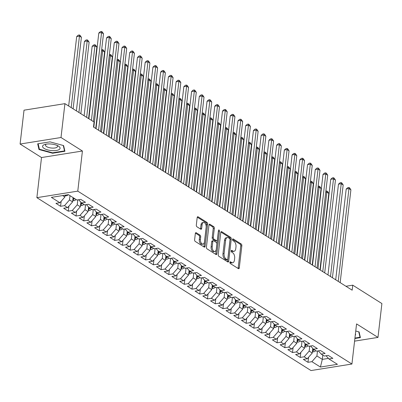 <?xml version="1.0" encoding="UTF-8"?>
<svg xmlns="http://www.w3.org/2000/svg" width="402" height="402" viewBox="0 0 402 402"><rect width="100%" height="100%" fill="white"/><g stroke="black" fill="none" stroke-linecap="round" stroke-linejoin="round"><path stroke-width="0.6" d="M229.889 262.35A0.935 0.528 80.9 0 0 230.316 263.546L238.381 268.631A1.332 0.754 80.9 0 0 238.733 268.717A1.332 0.754 80.9 0 0 239.28 267.878L241.843 245.722A1.332 0.754 80.9 0 0 241.23 244.014L233.165 238.929A0.935 0.528 80.9 0 0 232.919 238.873A0.935 0.528 80.9 0 0 232.537 239.456A0.935 0.528 80.9 0 0 232.969 240.652L234.009 241.311A4.261 2.407 80.9 0 1 235.984 246.783L235.768 248.627A4.261 2.407 80.9 0 1 234.014 251.305A4.261 2.407 80.9 0 1 232.884 251.034L231.843 250.376A0.935 0.528 80.9 0 0 231.597 250.315A0.935 0.528 80.9 0 0 231.21 250.903A0.935 0.528 80.9 0 0 231.642 252.099L232.688 252.757A4.261 2.407 80.9 0 1 234.657 258.23L234.446 260.074A4.261 2.407 80.9 0 1 232.688 262.752A4.261 2.407 80.9 0 1 231.562 262.481L230.517 261.823A0.935 0.528 80.9 0 0 230.271 261.762A0.935 0.528 80.9 0 0 229.889 262.35M196.241 232.748A1.332 0.754 80.9 0 0 195.89 232.663A1.332 0.754 80.9 0 0 195.342 233.497L194.623 239.713A1.332 0.754 80.9 0 0 195.241 241.421L204.196 247.069A1.332 0.754 80.9 0 0 204.548 247.155A1.332 0.754 80.9 0 0 205.095 246.32L207.658 224.165A1.332 0.754 80.9 0 0 207.04 222.457L198.085 216.809A1.332 0.754 80.9 0 0 197.734 216.723A1.332 0.754 80.9 0 0 197.186 217.562L196.317 225.07A1.332 0.754 80.9 0 0 196.935 226.778L200.769 229.195A1.332 0.754 80.9 0 0 201.121 229.281A1.332 0.754 80.9 0 0 201.668 228.442L202.1 224.718A3.563 2.015 80.9 0 1 203.568 222.482A3.563 2.015 80.9 0 1 206.161 227.281L204.472 241.863A3.563 2.015 80.9 0 1 203 244.099A3.563 2.015 80.9 0 1 200.412 239.306L200.693 236.873A1.332 0.754 80.9 0 0 200.075 235.165L196.241 232.748L195.583 232.853M61.003 137.509L20.1 144.037L41.517 157.544L82.42 151.016L61.003 137.509L64.923 103.656L94.068 122.037L93.49 127.052L352.172 290.189L352.755 285.174L345.941 286.264M82.42 151.016L77.777 191.136L351.926 364.031L311.017 370.559L36.873 197.663L77.777 191.136M354.574 341.147L377.981 337.409L356.569 323.906L351.926 364.031M377.981 337.409L381.9 303.555L352.755 285.174M218.226 254.597A1.332 0.754 80.9 0 0 218.839 256.305L227.793 261.953A1.332 0.754 80.9 0 0 228.145 262.039A1.332 0.754 80.9 0 0 228.698 261.205L231.261 239.049A1.332 0.754 80.9 0 0 230.642 237.341L221.688 231.693A1.332 0.754 80.9 0 0 221.336 231.607A1.332 0.754 80.9 0 0 220.788 232.446L218.226 254.597M215.995 254.511L207.04 248.863A1.332 0.754 80.9 0 1 206.422 247.155L208.985 225.004A1.332 0.754 80.9 0 1 209.537 224.165A1.332 0.754 80.9 0 1 209.889 224.251L213.718 226.668A1.332 0.754 80.9 0 1 214.336 228.376L213.296 237.361A1.332 0.754 80.9 0 0 213.914 239.069L216.457 240.672A1.332 0.754 80.9 0 0 216.809 240.758A1.332 0.754 80.9 0 0 217.356 239.924L218.442 230.567A0.935 0.528 80.9 0 1 218.824 229.984A0.935 0.528 80.9 0 1 219.502 231.235L216.894 253.762A1.332 0.754 80.9 0 1 216.346 254.597A1.332 0.754 80.9 0 1 215.995 254.511M308.56 357.272L307.977 362.308L311.902 361.679L320.409 367.041L337.434 364.328L328.931 358.961L332.856 358.338L328.218 355.408L324.288 356.036L321.198 354.087L325.123 353.458L320.484 350.534L316.56 351.162L313.47 349.212L317.394 348.584L312.751 345.66L308.826 346.288L305.736 344.333L309.661 343.71L305.023 340.785L301.098 341.409L298.003 339.459L301.932 338.836L297.289 335.906L293.365 336.534L290.274 334.585L294.199 333.956L289.561 331.032L285.636 331.66L282.541 329.71L286.465 329.082L281.827 326.158L277.903 326.781L274.812 324.831L278.737 324.208L274.099 321.278L270.174 321.907L267.079 319.957L271.003 319.329L266.365 316.404L262.441 317.032L259.35 315.083L263.275 314.454L258.637 311.53L254.712 312.158L251.617 310.203L255.541 309.58L250.903 306.656L246.979 307.279L243.888 305.329L247.813 304.706L243.175 301.776L239.25 302.404L236.155 300.455L240.079 299.827L235.441 296.902L231.517 297.53L228.426 295.581L232.351 294.952L227.713 292.028L223.788 292.651L220.693 290.701L224.617 290.078L219.979 287.154L216.055 287.777L212.965 285.827L216.889 285.199L212.246 282.274L208.321 282.902L205.231 280.953L209.156 280.325L204.517 277.4L200.593 278.028L197.498 276.073L201.427 275.45L196.784 272.526L192.859 273.149L189.769 271.199L193.694 270.576L189.056 267.647L185.131 268.275L182.036 266.325L185.96 265.697L181.322 262.772L177.398 263.4L174.307 261.451L178.232 260.823L173.594 257.898L169.669 258.521L166.574 256.571L170.498 255.948L165.86 253.024L161.936 253.647L158.845 251.697L162.77 251.069L158.132 248.145L154.207 248.773L151.112 246.823L155.036 246.195L150.398 243.27L146.474 243.898L143.383 241.949L147.308 241.321L142.67 238.396L138.745 239.019L135.65 237.069L139.574 236.446L134.936 233.517L131.012 234.145L127.921 232.195L131.846 231.567L127.208 228.643L123.283 229.271L120.188 227.321L124.112 226.693L119.474 223.768L115.55 224.391L112.459 222.442L116.384 221.819L111.741 218.894L107.816 219.517L104.726 217.567L108.651 216.939L104.012 214.015L100.088 214.643L96.998 212.693L100.922 212.065L96.279 209.14L92.354 209.769L89.264 207.819L93.189 207.191L88.551 204.266L84.626 204.889L81.531 202.94L85.455 202.317L80.817 199.387L76.893 200.015L68.39 194.653L51.366 197.367L59.868 202.734L64.873 197.01L65.084 195.181M307.977 362.308L303.339 359.378L307.264 358.755L304.173 356.805L309.173 351.082L309.746 346.137M300.832 352.393L300.249 357.428L304.173 356.805M300.249 357.428L295.611 354.504L299.535 353.876L296.44 351.926L301.445 346.207L302.018 341.263M293.098 347.519L292.515 352.554L296.44 351.926M292.515 352.554L287.877 349.629L291.802 349.001L288.711 347.052L293.711 341.333L294.284 336.389M285.37 342.645L284.787 347.68L288.711 347.052M284.787 347.68L280.149 344.755L284.073 344.127L280.978 342.177L285.983 336.454L286.556 331.514M277.636 337.77L277.053 342.8L280.978 342.177M277.053 342.8L272.415 339.876L276.34 339.253L273.249 337.303L278.249 331.58L278.822 326.635M269.908 332.891L269.325 337.926L273.249 337.303M269.325 337.926L264.687 335.002L268.611 334.374L265.516 332.424L270.521 326.705L271.094 321.761M262.174 328.017L261.591 333.052L265.516 332.424M261.591 333.052L256.953 330.127L260.878 329.499L257.788 327.55L262.787 321.826L263.36 316.887M254.446 323.143L253.863 328.178L257.788 327.55M253.863 328.178L249.22 325.248L253.149 324.625L250.054 322.675L255.059 316.952L255.627 312.007M246.712 318.263L246.13 323.298L250.054 322.675M246.13 323.298L241.491 320.374L245.416 319.746L242.326 317.796L247.325 312.078L247.898 307.133M238.979 313.389L238.401 318.424L242.326 317.796M238.401 318.424L233.758 315.5L237.682 314.872L234.592 312.922L239.597 307.203L240.165 302.259M231.25 308.515L230.668 313.55L234.592 312.922M230.668 313.55L226.03 310.625L229.954 309.997L226.864 308.048L231.864 302.324L232.436 297.385M223.517 303.641L222.934 308.671L226.864 308.048M222.934 308.671L218.296 305.746L222.221 305.123L219.13 303.173L224.135 297.45L224.703 292.505M215.789 298.761L215.206 303.796L219.13 303.173M215.206 303.796L210.568 300.872L214.492 300.244L211.397 298.294L216.402 292.576L216.974 287.631M208.055 293.887L207.472 298.922L211.397 298.294M207.472 298.922L202.834 295.998L206.759 295.369L203.668 293.42L208.668 287.696L209.241 282.757M200.327 289.013L199.744 294.048L203.668 293.42M199.744 294.048L195.106 291.118L199.03 290.495L195.935 288.546L200.94 282.822L201.513 277.877M192.593 284.134L192.01 289.169L195.935 288.546M192.01 289.169L187.372 286.244L191.297 285.621L188.206 283.666L193.206 277.948L193.779 273.003M184.865 279.259L184.282 284.294L188.206 283.666M184.282 284.294L179.644 281.37L183.568 280.742L180.473 278.792L185.478 273.074L186.051 268.129M177.131 274.385L176.548 279.42L180.473 278.792M176.548 279.42L171.91 276.496L175.835 275.867L172.744 273.918L177.744 268.194L178.317 263.255M169.403 269.511L168.82 274.541L172.744 273.918M168.82 274.541L164.182 271.616L168.106 270.993L165.011 269.044L170.016 263.32L170.589 258.375M161.669 264.632L161.086 269.667L165.011 269.044M161.086 269.667L156.448 266.742L160.373 266.114L157.282 264.164L162.282 258.446L162.855 253.501M153.941 259.757L153.358 264.792L157.282 264.164M153.358 264.792L148.72 261.868L152.644 261.24L149.549 259.29L154.554 253.567L155.127 248.627M146.207 254.883L145.624 259.918L149.549 259.29M145.624 259.918L140.986 256.989L144.911 256.365L141.821 254.416L146.82 248.692L147.393 243.748M138.474 250.004L137.896 255.039L141.821 254.416M137.896 255.039L133.253 252.114L137.177 251.491L134.087 249.536L139.092 243.818L139.66 238.873M130.745 245.13L130.163 250.165L134.087 249.536M130.163 250.165L125.524 247.24L129.449 246.612L126.359 244.662L131.359 238.944L131.931 233.999M123.012 240.255L122.429 245.29L126.359 244.662M122.429 245.29L117.791 242.366L121.716 241.738L118.625 239.788L123.63 234.064L124.198 229.125M115.284 235.381L114.701 240.416L118.625 239.788M114.701 240.416L110.063 237.487L113.987 236.863L110.892 234.914L115.897 229.19L116.469 224.246M107.55 230.502L106.967 235.537L110.892 234.914M106.967 235.537L102.329 232.612L106.254 231.984L103.163 230.034L108.163 224.316L108.736 219.371M99.822 225.628L99.239 230.663L103.163 230.034M99.239 230.663L94.601 227.738L98.525 227.11L95.43 225.16L100.435 219.442L101.008 214.497M92.088 220.753L91.505 225.788L95.43 225.16M91.505 225.788L86.867 222.859L90.792 222.236L87.701 220.286L92.701 214.562L93.274 209.618M84.36 215.879L83.777 220.909L87.701 220.286M83.777 220.909L79.139 217.984L83.063 217.361L79.968 215.407L84.973 209.688L85.546 204.744M76.626 211L76.043 216.035L79.968 215.407M76.043 216.035L71.405 213.11L75.33 212.482L72.239 210.532L77.239 204.814L77.812 199.869M68.898 206.125L68.315 211.161L72.239 210.532M68.315 211.161L63.677 208.236L67.601 207.608L64.506 205.658L69.511 199.935L70.003 195.668M61.164 201.251L60.581 206.286L64.506 205.658M60.581 206.286L55.943 203.357L59.868 202.734M81.531 202.94L78.671 199.734M62.596 195.578L64.873 197.01M89.264 207.819L86.405 204.608M69.511 199.935L72.601 201.884L73.094 197.618M67.601 207.608L72.601 201.884M96.998 212.693L94.133 209.482M77.239 204.814L80.335 206.764L80.862 202.191M75.33 212.482L80.335 206.764M104.726 217.567L101.867 214.356M84.973 209.688L88.063 211.638L88.596 207.065M83.063 217.361L88.063 211.638M112.459 222.442L109.595 219.236M92.701 214.562L95.797 216.512L96.324 211.939M90.792 222.236L95.797 216.512M120.188 227.321L117.329 224.11M100.435 219.442L103.525 221.391L104.058 216.814M98.525 227.11L103.525 221.391M127.921 232.195L125.057 228.984M108.163 224.316L111.259 226.266L111.786 221.693M106.254 231.984L111.259 226.266M135.65 237.069L132.791 233.863M115.897 229.19L118.987 231.14L119.52 226.567M113.987 236.863L118.987 231.14M143.383 241.949L140.519 238.738M123.63 234.064L126.72 236.014L127.248 231.441M121.716 241.738L126.72 236.014M151.112 246.823L148.253 243.612M131.359 238.944L134.449 240.893L134.982 236.321M129.449 246.612L134.449 240.893M158.845 251.697L155.981 248.486M139.092 243.818L142.182 245.768L142.71 241.195M137.177 251.491L142.182 245.768M166.574 256.571L163.714 253.366M146.82 248.692L149.916 250.642L150.443 246.069M144.911 256.365L149.916 250.642M174.307 261.451L171.448 258.24M154.554 253.567L157.644 255.521L158.172 250.943M152.644 261.24L157.644 255.521M182.036 266.325L179.176 263.114M162.282 258.446L165.378 260.395L165.905 255.823M160.373 266.114L165.378 260.395M189.769 271.199L186.91 267.993M170.016 263.32L173.106 265.27L173.634 260.697M168.106 270.993L173.106 265.27M197.498 276.073L194.638 272.868M177.744 268.194L180.84 270.144L181.367 265.571M175.835 275.867L180.84 270.144M205.231 280.953L202.372 277.742M185.478 273.074L188.568 275.023L189.101 270.451M183.568 280.742L188.568 275.023M212.965 285.827L210.1 282.616M193.206 277.948L196.302 279.898L196.829 275.325M191.297 285.621L196.302 279.898M220.693 290.701L217.834 287.495M200.94 282.822L204.03 284.772L204.563 280.199M199.03 290.495L204.03 284.772M228.426 295.581L225.562 292.37M208.668 287.696L211.764 289.651L212.291 285.073M206.759 295.369L211.764 289.651M236.155 300.455L233.296 297.244M216.402 292.576L219.492 294.525L220.025 289.953M214.492 300.244L219.492 294.525M243.888 305.329L241.024 302.123M224.135 297.45L227.225 299.4L227.753 294.827M222.221 305.123L227.225 299.4M251.617 310.203L248.758 306.997M231.864 302.324L234.954 304.274L235.487 299.701M229.954 309.997L234.954 304.274M259.35 315.083L256.486 311.872M239.597 307.203L242.687 309.153L243.215 304.58M237.682 314.872L242.687 309.153M267.079 319.957L264.22 316.746M247.325 312.078L250.421 314.027L250.948 309.455M245.416 319.746L250.421 314.027M274.812 324.831L271.953 321.625M255.059 316.952L258.149 318.902L258.677 314.329M253.149 324.625L258.149 318.902M282.541 329.71L279.681 326.499M262.787 321.826L265.883 323.781L266.41 319.203M260.878 329.499L265.883 323.781M290.274 334.585L287.415 331.374M270.521 326.705L273.611 328.655L274.139 324.082M268.611 334.374L273.611 328.655M298.003 339.459L295.143 336.253M278.249 331.58L281.345 333.529L281.872 328.957M276.34 339.253L281.345 333.529M305.736 344.333L302.877 341.127M285.983 336.454L289.073 338.404L289.606 333.831M284.073 344.127L289.073 338.404M313.47 349.212L310.605 346.001M293.711 341.333L296.807 343.283L297.334 338.705M291.802 349.001L296.807 343.283M321.198 354.087L318.339 350.876M301.445 346.207L304.535 348.157L305.068 343.584M299.535 353.876L304.535 348.157M328.931 358.961L326.067 355.755M309.173 351.082L312.269 353.031L312.796 348.459M307.264 358.755L312.269 353.031M64.923 103.656L24.019 110.183L20.1 144.037M41.517 157.544L36.873 197.663M322.811 355.102L322.319 359.373L328.424 358.398M311.902 361.679L316.907 355.956L317.479 351.016M316.907 355.956L322.319 359.373L320.409 367.041M354.881 338.499L360.403 337.62L359.102 331.931L355.745 331.012M52.602 153.237L64.918 151.273L63.616 145.584L49.999 141.861L37.677 143.826L38.979 149.514L52.602 153.237L52.652 152.8M229.894 262.3L230.457 262.657A4.261 2.407 80.9 0 0 231.582 262.928L232.688 262.752M234.014 251.305L232.909 251.481A4.261 2.407 80.9 0 1 231.778 251.21L231.215 250.858M238.084 268.446A1.332 0.754 80.9 0 0 238.175 268.054L240.738 245.903A1.332 0.754 80.9 0 0 240.125 244.19L232.542 239.411M227.497 261.767A1.332 0.754 80.9 0 0 227.592 261.38L230.155 239.225A1.332 0.754 80.9 0 0 229.537 237.517L220.879 232.054M227.16 259.707A0.935 0.528 80.9 0 0 227.406 259.762A0.935 0.528 80.9 0 0 227.788 259.179L230.039 239.733A0.935 0.528 80.9 0 0 229.607 238.537L228.507 237.843A4.261 2.407 80.9 0 0 227.381 237.572A4.261 2.407 80.9 0 0 225.622 240.25L224.085 253.541A4.261 2.407 80.9 0 0 226.06 259.009L227.16 259.707L226.055 259.883A0.935 0.528 80.9 0 0 226.301 259.938L227.406 259.762M227.381 237.572L226.276 237.748A4.261 2.407 80.9 0 0 224.517 240.426L225.622 240.25M226.055 259.883L224.954 259.189A4.261 2.407 80.9 0 1 222.979 253.717L224.517 240.426M209.08 224.612L212.613 226.844L213.718 226.668M216.809 240.758L215.703 240.934A1.332 0.754 80.9 0 1 215.351 240.848L212.809 239.245A1.332 0.754 80.9 0 1 212.191 237.537L213.231 228.552A1.332 0.754 80.9 0 0 212.613 226.844M215.698 254.325A1.332 0.754 80.9 0 0 215.789 253.938L218.397 231.416A0.935 0.528 80.9 0 0 218.386 231.014M212.221 246.682A3.563 2.015 80.9 0 0 214.809 251.481A3.563 2.015 80.9 0 0 216.276 249.245L216.874 244.104A1.332 0.754 80.9 0 0 216.256 242.396L213.713 240.793A1.332 0.754 80.9 0 0 213.361 240.708A1.332 0.754 80.9 0 0 212.814 241.547L212.221 246.682L211.115 246.858A3.563 2.015 80.9 0 0 213.703 251.657L214.809 251.481M213.361 240.708L212.256 240.883A1.332 0.754 80.9 0 0 211.708 241.723L212.814 241.547M211.115 246.858L211.708 241.723M203 244.099L201.894 244.28A3.563 2.015 80.9 0 1 199.307 239.481L199.588 237.049A1.332 0.754 80.9 0 0 198.97 235.341L195.437 233.11M203.568 222.482L202.462 222.658A3.563 2.015 80.9 0 0 200.995 224.894L202.1 224.718M200.467 229.004A1.332 0.754 80.9 0 0 200.563 228.617L200.995 224.894M203.899 246.883A1.332 0.754 80.9 0 0 203.99 246.496L206.553 224.341A1.332 0.754 80.9 0 0 205.935 222.633L197.281 217.17M39.145 148.112L38.979 149.514M312.414 351.77L313.716 351.83A3.598 2.658 -57.8 0 0 315.741 350.644M312.535 350.73L313.093 350.614A3.598 2.658 -57.8 0 0 314.274 349.72M313.374 349.107A3.598 2.658 122.2 0 1 312.65 349.745M319.937 269.863L328.791 193.342L326.856 192.126L318.002 268.642M325.861 191.141L326.796 190.995L327.57 191.483L328.791 193.342M326.796 190.995L326.856 192.126L325.726 192.307M338.233 281.4L348.966 188.598L350.901 189.814L340.162 282.616M335.7 279.802L346.202 189.035L348.966 188.598L348.906 187.463L349.68 187.95L350.901 189.814M346.202 189.035L347.8 187.644L348.906 187.463M304.681 346.896L305.982 346.951A3.598 2.658 -57.8 0 0 308.012 345.77M304.801 345.856L305.359 345.74A3.598 2.658 -57.8 0 0 306.54 344.846M305.641 344.228A3.598 2.658 122.2 0 1 304.917 344.866M312.203 264.983L321.057 188.468L319.128 187.252L310.274 263.767M318.133 186.267L319.067 186.116L319.836 186.603L321.057 188.468M319.067 186.116L319.128 187.252L317.997 187.427M296.952 342.022L298.254 342.077A3.598 2.658 -57.8 0 0 300.279 340.896M297.073 340.976L297.631 340.866A3.598 2.658 -57.8 0 0 298.812 339.966M297.912 339.353A3.598 2.658 122.2 0 1 297.189 339.991M304.475 260.109L313.329 183.593L311.394 182.372L302.54 258.888M310.399 181.392L311.334 181.242L312.108 181.729L313.329 183.593M311.334 181.242L311.394 182.372L310.264 182.553M330.499 276.521L341.238 183.719L343.172 184.94L332.434 277.742M327.972 274.928L338.474 184.161L341.238 183.719L341.177 182.588L341.951 183.076L343.172 184.94M338.474 184.161L340.072 182.764L341.177 182.588M322.771 271.646L333.504 178.845L335.439 180.066L324.7 272.868M320.238 270.054L330.74 179.287L333.504 178.845L333.444 177.714L334.218 178.202L335.439 180.066M330.74 179.287L332.338 177.89L333.444 177.714M358.77 331.841L360.011 337.253L354.931 338.062M360.112 336.353L360.011 337.253M355.237 335.389A8.819 3.236 -173.4 0 0 355.413 333.876M43.381 145.127A8.819 3.236 -173.4 0 0 47.617 149.876A8.819 3.236 -173.4 0 0 59.275 149.469A8.819 3.236 -173.4 0 0 57.978 145.846A8.819 3.236 -173.4 0 0 45.185 144.363A8.819 3.236 -173.4 0 0 43.381 145.127M46.446 144.107A6.04 2.216 -173.4 0 0 46.059 144.328A6.04 2.216 -173.4 0 0 45.501 145.122A6.04 2.216 -173.4 0 0 50.074 147.835A6.04 2.216 -173.4 0 0 56.938 147.303A6.04 2.216 -173.4 0 0 57.496 146.509A6.04 2.216 -173.4 0 0 56.813 145.308M63.285 145.494L64.526 150.906L52.587 152.81L39.391 149.202L38.145 143.755M64.632 150.001L64.526 150.906M289.219 337.142L290.52 337.203A3.598 2.658 -57.8 0 0 292.55 336.017M289.339 336.102L289.897 335.987A3.598 2.658 -57.8 0 0 291.078 335.092M290.179 334.479A3.598 2.658 122.2 0 1 289.455 335.117M296.741 255.235L305.595 178.719L303.666 177.498L294.812 254.014M302.666 176.513L303.6 176.367L304.374 176.855L305.595 178.719M303.6 176.367L303.666 177.498L302.535 177.679M281.49 332.268L282.787 332.328A3.598 2.658 -57.8 0 0 284.817 331.142M281.611 331.228L282.169 331.112A3.598 2.658 -57.8 0 0 283.35 330.218M282.45 329.605A3.598 2.658 122.2 0 1 281.722 330.238M289.013 250.356L297.867 173.84L295.932 172.624L287.078 249.139M294.937 171.639L295.872 171.488L296.646 171.976L297.867 173.84M295.872 171.488L295.932 172.624L294.802 172.805M315.037 266.772L325.776 173.971L327.705 175.187L316.972 267.988M312.51 265.174L323.012 174.413L325.776 173.971L325.715 172.84L326.489 173.327L327.705 175.187M323.012 174.413L324.61 173.016L325.715 172.84M307.304 261.893L318.042 169.096L319.977 170.312L309.238 263.114M304.776 260.3L315.279 169.533L318.042 169.096L317.982 167.961L318.756 168.448L319.977 170.312M315.279 169.533L316.876 168.136L317.982 167.961M273.757 327.394L275.058 327.449A3.598 2.658 -57.8 0 0 277.089 326.268M273.878 326.354L274.435 326.238A3.598 2.658 -57.8 0 0 275.616 325.344M274.717 324.726A3.598 2.658 122.2 0 1 273.993 325.364M281.279 245.481L290.133 168.966L288.199 167.745L279.35 244.265M287.204 166.765L288.139 166.614L288.912 167.101L290.133 168.966M288.139 166.614L288.199 167.745L287.073 167.925M299.575 257.019L310.314 164.217L312.243 165.438L301.51 258.24M297.048 255.426L307.55 164.659L310.314 164.217L310.254 163.086L311.027 163.574L312.243 165.438M307.55 164.659L309.148 163.262L310.254 163.086M266.029 322.515L267.325 322.575A3.598 2.658 -57.8 0 0 269.355 321.394M266.149 321.474L266.707 321.364A3.598 2.658 -57.8 0 0 267.888 320.464M266.988 319.851A3.598 2.658 122.2 0 1 266.26 320.489M273.551 240.607L282.405 164.091L280.47 162.87L271.616 239.386M279.475 161.89L280.41 161.74L281.184 162.227L282.405 164.091M280.41 161.74L280.47 162.87L279.34 163.051M291.842 252.144L302.58 159.343L304.515 160.564L293.777 253.36M289.314 250.552L299.817 159.785L302.58 159.343L302.52 158.212L303.294 158.7L304.515 160.564M299.817 159.785L301.415 158.388L302.52 158.212M258.295 317.64L259.597 317.701A3.598 2.658 -57.8 0 0 261.627 316.515M258.416 316.6L258.973 316.485A3.598 2.658 -57.8 0 0 260.154 315.59M259.255 314.977A3.598 2.658 122.2 0 1 258.531 315.615M265.817 235.733L274.672 159.212L272.737 157.996L263.888 234.512M271.742 157.011L272.677 156.865L273.45 157.353L274.672 159.212M272.677 156.865L272.737 157.996L271.611 158.177M250.567 312.766L251.863 312.821A3.598 2.658 -57.8 0 0 253.893 311.64M250.687 311.726L251.245 311.61A3.598 2.658 -57.8 0 0 252.426 310.716M251.521 310.098A3.598 2.658 122.2 0 1 250.798 310.736M258.089 230.854L266.943 154.338L265.008 153.122L256.154 229.637M264.013 152.137L264.948 151.986L265.722 152.474L266.943 154.338M264.948 151.986L265.008 153.122L263.878 153.298M242.833 307.892L244.135 307.947A3.598 2.658 -57.8 0 0 246.165 306.766M242.954 306.847L243.511 306.736A3.598 2.658 -57.8 0 0 244.692 305.837M243.793 305.224A3.598 2.658 122.2 0 1 243.069 305.862M250.356 225.979L259.21 149.464L257.275 148.243L248.421 224.763M256.28 147.263L257.215 147.112L257.989 147.599L259.21 149.464M257.215 147.112L257.275 148.243L256.144 148.423M235.105 303.013L236.401 303.073A3.598 2.658 -57.8 0 0 238.431 301.887M235.22 301.972L235.783 301.862A3.598 2.658 -57.8 0 0 236.964 300.962M236.059 300.349A3.598 2.658 122.2 0 1 235.336 300.987M242.627 221.105L251.476 144.589L249.547 143.368L240.692 219.884M248.552 142.383L249.486 142.238L250.26 142.725L251.476 144.589M249.486 142.238L249.547 143.368L248.416 143.549M227.371 298.138L228.673 298.199A3.598 2.658 -57.8 0 0 230.698 297.013M227.492 297.098L228.05 296.983A3.598 2.658 -57.8 0 0 229.23 296.088M228.331 295.475A3.598 2.658 122.2 0 1 227.607 296.108M234.894 216.231L243.748 139.71L241.813 138.494L232.959 215.01M240.818 137.509L241.753 137.358L242.527 137.851L243.748 139.71M241.753 137.358L241.813 138.494L240.682 138.675M219.638 293.264L220.939 293.319A3.598 2.658 -57.8 0 0 222.969 292.138M219.758 292.224L220.316 292.108A3.598 2.658 -57.8 0 0 221.502 291.214M220.597 290.596A3.598 2.658 122.2 0 1 219.874 291.234M227.165 211.351L236.014 134.836L234.085 133.615L225.231 210.135M233.09 132.635L234.024 132.484L234.793 132.972L236.014 134.836M234.024 132.484L234.085 133.615L232.954 133.796M211.909 288.39L213.211 288.445A3.598 2.658 -57.8 0 0 215.236 287.264M212.03 287.345L212.588 287.234A3.598 2.658 -57.8 0 0 213.769 286.335M212.869 285.721A3.598 2.658 122.2 0 1 212.145 286.36M219.432 206.477L228.286 129.962L226.351 128.74L217.497 205.256M225.356 127.761L226.291 127.61L227.065 128.097L228.286 129.962M226.291 127.61L226.351 128.74L225.22 128.921M204.176 283.51L205.477 283.571A3.598 2.658 -57.8 0 0 207.507 282.385M204.296 282.47L204.854 282.355A3.598 2.658 -57.8 0 0 206.04 281.46M205.136 280.847A3.598 2.658 122.2 0 1 204.412 281.485M211.698 201.603L220.552 125.082L218.623 123.866L209.769 200.382M217.628 122.881L218.562 122.736L219.331 123.223L220.552 125.082M218.562 122.736L218.623 123.866L217.492 124.047M196.447 278.636L197.749 278.697A3.598 2.658 -57.8 0 0 199.774 277.511M196.568 277.596L197.126 277.481A3.598 2.658 -57.8 0 0 198.307 276.586M197.407 275.968A3.598 2.658 122.2 0 1 196.684 276.606M203.97 196.724L212.824 120.208L210.889 118.992L202.035 195.508M209.894 118.007L210.829 117.856L211.603 118.344L212.824 120.208M210.829 117.856L210.889 118.992L209.759 119.173M188.714 273.762L190.015 273.817A3.598 2.658 -57.8 0 0 192.045 272.636M188.834 272.717L189.392 272.606A3.598 2.658 -57.8 0 0 190.573 271.707M189.674 271.094A3.598 2.658 122.2 0 1 188.95 271.732M196.236 191.849L205.09 115.334L203.161 114.113L194.307 190.633M202.166 113.133L203.095 112.982L203.869 113.47L205.09 115.334M203.095 112.982L203.161 114.113L202.03 114.294M180.985 268.883L182.287 268.943A3.598 2.658 -57.8 0 0 184.312 267.757M181.106 267.843L181.664 267.732A3.598 2.658 -57.8 0 0 182.845 266.833M181.945 266.219A3.598 2.658 122.2 0 1 181.217 266.858M188.508 186.975L197.362 110.46L195.427 109.238L186.573 185.754M194.432 108.254L195.367 108.108L196.141 108.595L197.362 110.46M195.367 108.108L195.427 109.238L194.297 109.419M173.252 264.008L174.553 264.069A3.598 2.658 -57.8 0 0 176.584 262.883M173.373 262.968L173.93 262.853A3.598 2.658 -57.8 0 0 175.111 261.958M174.212 261.345A3.598 2.658 122.2 0 1 173.488 261.978M180.774 182.101L189.628 105.58L187.699 104.364L178.845 180.88M186.699 103.379L187.633 103.234L188.407 103.721L189.628 105.58M187.633 103.234L187.699 104.364L186.568 104.545M165.523 259.134L166.82 259.189A3.598 2.658 -57.8 0 0 168.85 258.009M165.644 258.094L166.202 257.978A3.598 2.658 -57.8 0 0 167.383 257.084M166.483 256.466A3.598 2.658 122.2 0 1 165.755 257.104M173.046 177.222L181.9 100.706L179.965 99.49L171.111 176.006M178.97 98.505L179.905 98.354L180.679 98.842L181.9 100.706M179.905 98.354L179.965 99.49L178.835 99.666M157.79 254.26L159.091 254.315A3.598 2.658 -57.8 0 0 161.122 253.134M157.911 253.215L158.468 253.104A3.598 2.658 -57.8 0 0 159.649 252.205M158.75 251.592A3.598 2.658 122.2 0 1 158.026 252.23M165.312 172.347L174.166 95.832L172.232 94.611L163.383 171.126M171.237 93.631L172.172 93.48L172.945 93.967L174.166 95.832M172.172 93.48L172.232 94.611L171.106 94.792M150.062 249.381L151.358 249.441A3.598 2.658 -57.8 0 0 153.388 248.255M150.182 248.341L150.74 248.225A3.598 2.658 -57.8 0 0 151.921 247.33M151.016 246.717A3.598 2.658 122.2 0 1 150.293 247.356M157.584 167.473L166.438 90.958L164.503 89.736L155.649 166.252M163.508 88.752L164.443 88.606L165.217 89.093L166.438 90.958M164.443 88.606L164.503 89.736L163.373 89.917M142.328 244.506L143.63 244.567A3.598 2.658 -57.8 0 0 145.66 243.381M142.449 243.466L143.006 243.351A3.598 2.658 -57.8 0 0 144.187 242.456M143.288 241.838A3.598 2.658 122.2 0 1 142.564 242.476M149.851 162.594L158.705 86.078L156.77 84.862L147.921 161.378M155.775 83.877L156.71 83.727L157.483 84.214L158.705 86.078M156.71 83.727L156.77 84.862L155.644 85.043M134.6 239.632L135.896 239.687A3.598 2.658 -57.8 0 0 137.926 238.507M134.72 238.587L135.278 238.476A3.598 2.658 -57.8 0 0 136.459 237.577M135.554 236.964A3.598 2.658 122.2 0 1 134.831 237.602M142.122 157.72L150.971 81.204L149.041 79.983L140.187 156.504M148.047 79.003L148.981 78.852L149.755 79.34L150.971 81.204M148.981 78.852L149.041 79.983L147.911 80.164M126.866 234.753L128.168 234.813A3.598 2.658 -57.8 0 0 130.193 233.632M126.987 233.713L127.545 233.602A3.598 2.658 -57.8 0 0 128.725 232.703M127.826 232.09A3.598 2.658 122.2 0 1 127.102 232.728M134.389 152.845L143.243 76.33L141.308 75.109L132.454 151.624M140.313 74.124L141.248 73.978L142.022 74.465L143.243 76.33M141.248 73.978L141.308 75.109L140.177 75.29M119.133 229.879L120.434 229.939A3.598 2.658 -57.8 0 0 122.464 228.753M119.253 228.838L119.811 228.723A3.598 2.658 -57.8 0 0 120.997 227.828M120.092 227.215A3.598 2.658 122.2 0 1 119.369 227.849M126.66 147.971L135.509 71.45L133.58 70.234L124.726 146.75M132.585 69.25L133.519 69.104L134.293 69.591L135.509 71.45M133.519 69.104L133.58 70.234L132.449 70.415M111.404 225.004L112.706 225.06A3.598 2.658 -57.8 0 0 114.731 223.879M111.525 223.964L112.083 223.849A3.598 2.658 -57.8 0 0 113.263 222.954M112.364 222.336A3.598 2.658 122.2 0 1 111.64 222.974M118.927 143.092L127.781 66.576L125.846 65.36L116.992 141.876M124.851 64.375L125.786 64.225L126.56 64.712L127.781 66.576M125.786 64.225L125.846 65.36L124.715 65.536M103.671 220.13L104.972 220.185A3.598 2.658 -57.8 0 0 107.002 219.005M103.791 219.085L104.349 218.974A3.598 2.658 -57.8 0 0 105.535 218.075M104.631 217.462A3.598 2.658 122.2 0 1 103.907 218.1M111.193 138.218L120.047 61.702L118.118 60.481L109.264 136.997M117.123 59.501L118.057 59.35L118.826 59.838L120.047 61.702M118.057 59.35L118.118 60.481L116.987 60.662M284.113 247.27L294.852 154.468L296.782 155.685L286.043 248.486M281.586 245.672L292.088 154.911L294.852 154.468L294.792 153.333L295.56 153.82L296.782 155.685M292.088 154.911L293.686 153.514L294.792 153.333M276.38 242.391L287.118 149.589L289.053 150.81L278.315 243.612M273.852 240.798L284.355 150.031L287.118 149.589L287.058 148.459L287.832 148.946L289.053 150.81M284.355 150.031L285.953 148.634L287.058 148.459M268.652 237.517L279.39 144.715L281.32 145.936L270.581 238.738M266.124 235.924L276.626 145.157L279.39 144.715L279.33 143.584L280.099 144.072L281.32 145.936M276.626 145.157L278.219 143.76L279.33 143.584M260.918 232.642L271.657 139.841L273.591 141.057L262.853 233.858M258.391 231.044L268.893 140.283L271.657 139.841L271.596 138.71L272.37 139.198L273.591 141.057M268.893 140.283L270.491 138.886L271.596 138.71M253.19 227.768L263.928 134.966L265.858 136.183L255.119 228.984M250.662 226.17L261.159 135.404L263.928 134.966L263.863 133.831L264.637 134.318L265.858 136.183M261.159 135.404L262.757 134.007L263.863 133.831M245.456 222.889L256.195 130.087L258.129 131.308L247.391 224.11M242.929 221.296L253.431 130.529L256.195 130.087L256.134 128.957L256.908 129.444L258.129 131.308M253.431 130.529L255.029 129.132L256.134 128.957M237.728 218.015L248.461 125.213L250.396 126.434L239.657 219.236M235.195 216.422L245.697 125.655L248.461 125.213L248.401 124.082L249.175 124.57L250.396 126.434M245.697 125.655L247.295 124.258L248.401 124.082M229.994 213.14L240.733 120.339L242.667 121.555L231.929 214.356M227.467 211.542L237.969 120.781L240.733 120.339L240.672 119.203L241.446 119.695L242.667 121.555M237.969 120.781L239.567 119.384L240.672 119.203M222.266 208.261L232.999 115.459L234.934 116.68L224.195 209.482M219.733 206.668L230.235 115.902L232.999 115.459L232.939 114.329L233.713 114.816L234.934 116.68M230.235 115.902L231.833 114.505L232.939 114.329M214.532 203.387L225.271 110.585L227.2 111.806L216.467 204.608M212.005 201.794L222.507 111.027L225.271 110.585L225.21 109.455L225.984 109.942L227.2 111.806M222.507 111.027L224.105 109.63L225.21 109.455M206.799 198.513L217.537 105.711L219.472 106.927L208.733 199.729M204.271 196.915L214.774 106.153L217.537 105.711L217.477 104.58L218.251 105.068L219.472 106.927M214.774 106.153L216.371 104.756L217.477 104.58M199.07 193.638L209.809 100.837L211.738 102.053L201.005 194.854M196.543 192.04L207.045 101.274L209.809 100.837L209.749 99.701L210.522 100.188L211.738 102.053M207.045 101.274L208.643 99.877L209.749 99.701M191.337 188.759L202.075 95.957L204.01 97.178L193.272 189.98M188.809 187.166L199.312 96.4L202.075 95.957L202.015 94.827L202.789 95.314L204.01 97.178M199.312 96.4L200.91 95.003L202.015 94.827M183.608 183.885L194.347 91.083L196.276 92.304L185.543 185.106M181.081 182.292L191.583 91.525L194.347 91.083L194.287 89.953L195.055 90.44L196.276 92.304M191.583 91.525L193.181 90.128L194.287 89.953M175.875 179.011L186.613 86.209L188.548 87.425L177.81 180.227M173.347 177.413L183.85 86.651L186.613 86.209L186.553 85.078L187.327 85.566L188.548 87.425M183.85 86.651L185.448 85.254L186.553 85.078M168.147 174.131L178.885 81.335L180.815 82.551L170.076 175.352M165.619 172.538L176.121 81.772L178.885 81.335L178.825 80.199L179.593 80.686L180.815 82.551M176.121 81.772L177.719 80.375L178.825 80.199M160.413 169.257L171.151 76.455L173.086 77.676L162.348 170.478M157.885 167.664L168.388 76.898L171.151 76.455L171.091 75.325L171.865 75.812L173.086 77.676M168.388 76.898L169.986 75.501L171.091 75.325M152.685 164.383L163.423 71.581L165.353 72.802L154.614 165.599M150.157 162.79L160.659 72.023L163.423 71.581L163.358 70.45L164.132 70.938L165.353 72.802M160.659 72.023L162.252 70.626L163.358 70.45M144.951 159.509L155.69 66.707L157.624 67.923L146.886 160.725M142.424 157.911L152.926 67.144L155.69 66.707L155.629 65.571L156.403 66.059L157.624 67.923M152.926 67.144L154.524 65.747L155.629 65.571M137.223 154.629L147.956 61.828L149.891 63.049L139.152 155.85M134.69 153.036L145.192 62.27L147.956 61.828L147.896 60.697L148.67 61.184L149.891 63.049M145.192 62.27L146.79 60.873L147.896 60.697M129.489 149.755L140.228 56.953L142.162 58.174L131.424 150.976M126.962 148.162L137.464 57.396L140.228 56.953L140.167 55.823L140.941 56.31L142.162 58.174M137.464 57.396L139.062 55.999L140.167 55.823M95.942 215.251L97.244 215.311A3.598 2.658 -57.8 0 0 99.269 214.125M96.063 214.211L96.621 214.095A3.598 2.658 -57.8 0 0 97.802 213.201M96.902 212.588A3.598 2.658 122.2 0 1 96.178 213.226M103.465 133.343L112.319 56.828L110.384 55.607L101.53 132.122M109.389 54.622L110.324 54.476L111.098 54.963L112.319 56.828M110.324 54.476L110.384 55.607L109.254 55.788M121.761 144.881L132.494 52.079L134.429 53.295L123.69 146.097M119.228 143.283L129.73 52.521L132.494 52.079L132.434 50.948L133.208 51.436L134.429 53.295M129.73 52.521L131.328 51.124L132.434 50.948M88.209 210.377L89.51 210.437A3.598 2.658 -57.8 0 0 91.54 209.251M88.329 209.336L88.887 209.221A3.598 2.658 -57.8 0 0 90.068 208.326M89.169 207.708A3.598 2.658 122.2 0 1 88.445 208.347M95.731 128.464L104.585 51.948L102.656 50.732L93.802 127.248M101.661 49.747L102.595 49.597L103.364 50.084L104.585 51.948M102.595 49.597L102.656 50.732L101.525 50.913M114.027 140.002L124.766 47.205L126.695 48.421L115.962 141.223M111.5 138.409L122.002 47.642L124.766 47.205L124.705 46.069L125.479 46.557L126.695 48.421M122.002 47.642L123.6 46.245L124.705 46.069M80.48 205.502L81.782 205.558A3.598 2.658 -57.8 0 0 83.807 204.377M88.581 118.575L96.857 47.074L94.922 45.853L92.158 46.295L84.124 115.761M80.601 204.457L81.159 204.347A3.598 2.658 -57.8 0 0 82.34 203.447M81.44 202.834A3.598 2.658 122.2 0 1 80.712 203.472M92.158 46.295L93.756 44.898L94.862 44.722L94.922 45.853L86.651 117.354M94.862 44.722L95.636 45.21L96.857 47.074M106.299 135.127L117.032 42.326L118.967 43.547L108.228 136.348M103.766 133.534L114.268 42.768L117.032 42.326L116.972 41.195L117.746 41.682L118.967 43.547M114.268 42.768L115.866 41.371L116.972 41.195M72.747 200.623L74.048 200.683A3.598 2.658 -57.8 0 0 76.078 199.503M80.852 113.701L89.123 42.2L87.194 40.979L84.425 41.421L76.39 110.887M72.868 199.583L73.425 199.472A3.598 2.658 -57.8 0 0 74.606 198.573M73.682 197.99A3.598 2.658 122.2 0 1 72.983 198.598M84.425 41.421L86.023 40.024L87.128 39.848L87.194 40.979L78.918 112.48M87.128 39.848L87.902 40.336L89.123 42.2M98.565 130.253L109.304 37.451L111.233 38.672L100.5 131.469M96.038 128.66L106.54 37.894L109.304 37.451L109.243 36.321L110.017 36.808L111.233 38.672M106.54 37.894L108.138 36.497L109.243 36.321M65.018 195.749L66.315 195.809A3.598 2.658 -57.8 0 0 68.305 194.663M73.119 108.826L81.395 37.321L79.46 36.105L76.697 36.547L68.657 106.012M76.697 36.547L78.295 35.15L79.4 34.974L79.46 36.105L71.189 107.605M79.4 34.974L80.174 35.461L81.395 37.321M91.415 120.359L101.57 32.577L103.505 33.793L93.349 121.58M88.887 118.766L98.807 33.014L101.57 32.577L101.51 31.441L102.284 31.929L103.505 33.793M98.807 33.014L100.405 31.622L101.51 31.441M230.457 262.657L231.562 262.481M231.381 250.451L231.843 250.376M231.778 251.21L232.884 251.034M232.703 239.004L233.165 238.929M240.125 244.19L241.23 244.014M240.738 245.903L241.843 245.722M238.175 268.054L239.28 267.878M230.055 261.898L230.517 261.823M221.03 231.798L221.688 231.693M229.537 237.517L230.642 237.341M230.155 239.225L231.261 239.049M227.592 261.38L228.698 261.205M222.979 253.717L224.085 253.541M224.954 259.189L226.06 259.009M209.226 224.356L209.889 224.251M213.231 228.552L214.336 228.376M212.191 237.537L213.296 237.361M212.809 239.245L213.914 239.069M215.351 240.848L216.457 240.672M218.397 231.416L219.502 231.235M215.789 253.938L216.894 253.762M198.97 235.341L200.075 235.165M199.588 237.049L200.693 236.873M199.307 239.481L200.412 239.306M200.563 228.617L201.668 228.442M197.427 216.914L198.085 216.809M205.935 222.633L207.04 222.457M206.553 224.341L207.658 224.165M203.99 246.496L205.095 246.32M312.49 351.102L313.64 351.825M313.253 349.232L313.093 350.614M304.761 346.228L305.907 346.951M305.52 344.358L305.359 345.74M297.028 341.353L298.178 342.077M297.792 339.479L297.631 340.866M289.299 336.474L290.445 337.198M290.058 334.605L289.897 335.987M281.566 331.6L282.717 332.323M282.33 329.73L282.169 331.112M273.837 326.726L274.983 327.449M274.596 324.851L274.435 326.238M266.104 321.846L267.255 322.575M266.868 319.977L266.707 321.364M258.375 316.972L259.521 317.696M259.134 315.103L258.973 316.485M250.642 312.098L251.788 312.821M251.401 310.228L251.245 311.61M242.908 307.223L244.059 307.947M243.672 305.349L243.511 306.736M235.18 302.344L236.326 303.068M235.939 300.475L235.783 301.862M227.447 297.47L228.597 298.194M228.21 295.601L228.05 296.983M219.718 292.596L220.864 293.319M220.477 290.726L220.316 292.108M211.985 287.716L213.135 288.445M212.748 285.847L212.588 287.234M204.256 282.842L205.402 283.566M205.015 280.973L204.854 282.355M196.523 277.968L197.673 278.692M197.287 276.099L197.126 277.481M188.794 273.094L189.94 273.817M189.553 271.219L189.392 272.606M181.061 268.214L182.212 268.938M181.825 266.345L181.664 267.732M173.332 263.34L174.478 264.064M174.091 261.471L173.93 262.853M165.599 258.466L166.75 259.189M166.363 256.597L166.202 257.978M157.87 253.587L159.016 254.315M158.629 251.717L158.468 253.104M150.137 248.712L151.283 249.436M150.896 246.843L150.74 248.225M142.403 243.838L143.554 244.562M143.167 241.969L143.006 243.351M134.675 238.964L135.821 239.687M135.434 237.09L135.278 238.476M126.942 234.085L128.092 234.808M127.705 232.215L127.545 233.602M119.213 229.21L120.359 229.934M119.972 227.341L119.811 228.723M111.48 224.336L112.63 225.06M112.243 222.467L112.083 223.849M103.751 219.457L104.897 220.185M104.51 217.588L104.349 218.974M96.018 214.583L97.168 215.306M96.781 212.713L96.621 214.095M88.289 209.708L89.435 210.432M89.048 207.839L88.887 209.221M80.556 204.834L81.706 205.558M81.32 202.96L81.159 204.347M72.827 199.955L73.973 200.678M73.586 198.085L73.425 199.472M65.219 195.161L66.245 195.804"/></g></svg>
